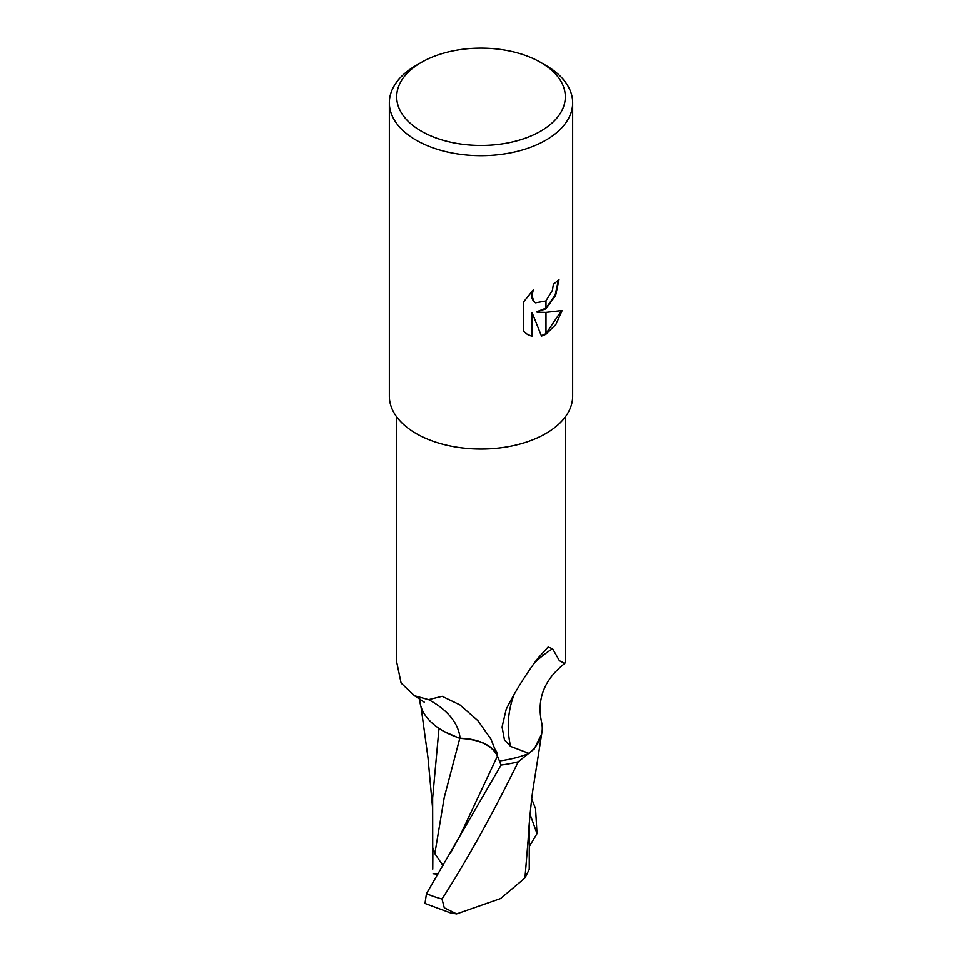 <?xml version="1.0" encoding="UTF-8"?>
<svg xmlns="http://www.w3.org/2000/svg" width="962" height="962" viewBox="0 0 962 962"><rect width="100%" height="100%" fill="white"/><g stroke="black" fill="none" stroke-linecap="round" stroke-linejoin="round"><path stroke-width="1.44" d="M396.681 416.859L396.681 662L401.106 683.068L414.49 695.742L428.571 699.663L442.147 696.332L459.956 704.93L477.898 720.682L490.921 739.081L497.631 756.012A39.406 22.751 -0 0 0 460.077 738.263A78.644 45.406 180 0 1 419.733 698.628M534.631 662.914A94.649 91.125 -2.4 0 1 552.609 648.773L559.427 660.726L564.778 663.431C544.432 679.352 536.688 698.869 541.522 721.969A78.644 45.406 180 0 1 529.064 753.426A84.319 48.677 180 0 1 499.555 760.918M529.064 753.426L510.63 746.428L504.461 739.874L502.068 726.971L506.204 709.307C514.598 692.436 525.06 675.54 537.602 658.621L548.099 647.053L552.609 648.773M540.62 131.205A84.319 48.677 180 0 1 421.38 131.205A84.319 48.677 180 0 1 421.38 62.362L421.38 62.362A84.319 48.677 180 0 1 540.62 62.362A84.319 48.677 180 0 1 540.62 131.205M416.185 65.356L421.38 62.362L416.185 65.356A91.655 52.91 180 0 0 389.345 102.766A91.655 52.91 180 0 0 445.923 151.659A91.655 52.91 180 0 0 545.815 140.187A91.655 52.91 180 0 0 572.655 102.766A91.655 52.91 180 0 0 545.815 65.356L540.62 62.362M572.655 102.766L572.655 396.128A91.655 52.91 180 0 1 545.815 433.537A91.655 52.91 180 0 1 445.923 445.009A91.655 52.91 180 0 1 389.345 396.128L389.345 102.766M537.024 312.121L545.622 312.361L545.622 334.379L541.498 336.087L531.998 312.373L531.998 336.303L527.585 334.499L523.629 331.385L523.629 301.864L533.261 289.923L531.962 295.779L534.042 301.623L535.521 302.789L545.622 301.034L545.622 308.946L536.507 311.82L545.622 308.273M545.622 301.034A14.646 8.454 120 0 0 545.995 300.733L552.428 290.308L553.403 284.175A91.655 52.91 0 0 0 558.982 279.533L555.651 295.466L545.995 308.682A24.098 13.913 -60 0 1 545.622 308.946M545.995 334.175L545.995 312.349L562.133 310.51L555.832 324.519L545.995 334.175A33.177 19.156 -60 0 1 545.622 334.379M545.995 307.984L555.086 295.274L558.441 280.038M545.995 308.682L545.995 300.733M535.269 302.633L533.525 301.322L531.661 297.691L532.226 290.957M527.308 334.343L531.469 335.991L531.998 312.373M541.341 335.678L545.622 333.79M545.995 333.573L561.447 310.69M510.63 746.428A94.649 91.125 -2.4 0 1 514.55 693.41M564.778 663.431L565.319 661.928M460.077 738.263A99.747 57.407 179.2 0 0 428.571 699.663M438.997 728.378L432.647 797.847L432.756 868.89M442.965 865.572L434.836 853.667L444.228 797.534L459.764 738.395C479.292 739.297 491.859 745.189 497.462 756.048L501.058 765.055L426.455 893.65L424.976 903.474M434.836 853.667L432.9 847.991L432.756 869.119M444.42 731.649L459.764 738.395M529.244 869.371L524.963 877.969L528.15 839.634C528.847 825.36 531.084 803.042 532.707 790.992L541.798 733.188M524.963 877.969L500.553 898.556L456.625 913.9L444.264 907.791L442.015 899.013C467.171 859.86 492.592 814.105 518.277 761.772L534.211 749.025L541.678 733.922M531.733 798.941L535.545 808.597L537.024 833.609L530.074 814.393M424.903 903.426L450.685 912.974L456.625 913.9M537.024 833.609L529.28 846.536M518.277 761.772A91.655 52.91 180 0 1 501.058 765.055M437.842 874.181L433.14 873.7M497.631 756.012A137.71 79.257 179.2 0 0 496.416 751.19M459.668 836.387L497.462 756.048M442.015 899.013A91.655 52.91 180 0 1 426.455 893.65M424.218 702.152L414.49 695.742M565.319 662L565.319 416.859M432.659 808.826L427.994 757.791L421.007 706.769M450.216 853.534L459.68 836.363M529.316 822.811L529.244 869.492"/></g></svg>
